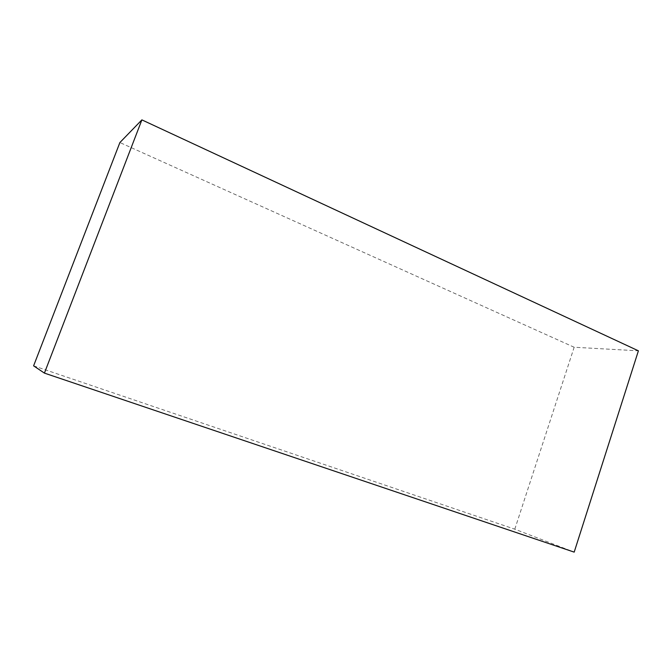 <?xml version="1.0" encoding="UTF-8"?>
<svg xmlns="http://www.w3.org/2000/svg" width="672" height="672" viewBox="0 0 672 672"><rect width="100%" height="100%" fill="white"/><g stroke="black" fill="none" stroke-linecap="round" stroke-linejoin="round"><path stroke-width="0.5" stroke-dasharray="3.36 2.52" d="M33.6 365.845L514.794 529.183L574.19 552.124M514.794 529.183L574.157 347.248L638.4 350.818M574.157 347.248L119.893 142.54"/><path stroke-width="1.01" d="M44.419 373.111L33.6 365.845L119.893 142.54L141.884 119.876L44.419 373.111L574.19 552.124L638.4 350.818L141.884 119.876"/></g></svg>
